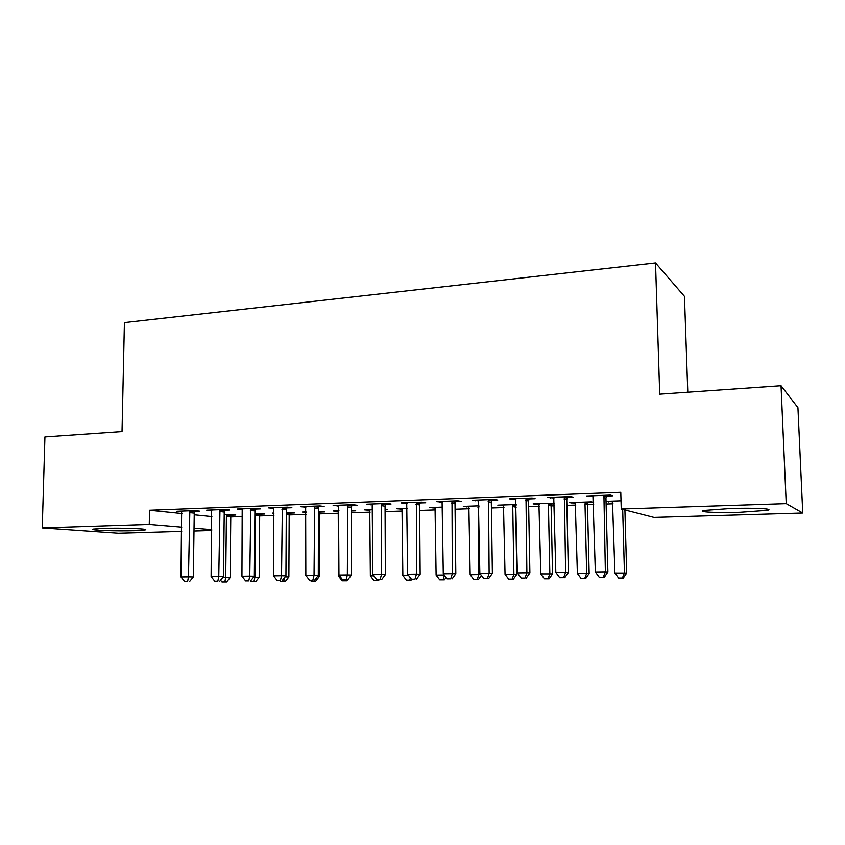 <?xml version="1.0" encoding="UTF-8"?>
<svg xmlns="http://www.w3.org/2000/svg" width="845" height="845" viewBox="0 0 845 845"><rect width="100%" height="100%" fill="white"/><g stroke="black" fill="none" stroke-linecap="round" stroke-linejoin="round"><path stroke-width="1.27" d="M103.47 528.389C121.965 527.734 151.276 528.907 144.917 529.984L134.64 530.713C116.768 531.325 87.553 530.227 93.52 529.097L103.47 528.389M730.524 508.521C754.416 507.718 775.731 508.848 766.996 510.38L740.146 512.313C717.109 513.073 695.857 512.017 704.307 510.454L730.524 508.521M222.679 577.61L230.115 577.653L230.769 516.96L242.526 516.57M253.542 577.251L259.172 577.315L259.668 515.957L273.917 515.492M289.191 514.964L306.048 514.383M317.435 576.575L319.241 576.617L319.378 513.908L338.623 513.264M351.362 512.82L370.184 512.176M385.088 511.658L402.463 511.067M419.659 510.475L435.513 509.926M455.085 509.25L469.334 508.753M491.41 507.993L503.969 507.56M503.472 504.972L505.046 574.325L516.802 574.336L515.64 507.137L516.211 507.148M528.664 506.715L539.448 506.345M538.93 503.726L540.779 573.913L552.535 573.924L551.12 505.923L554.426 505.828M566.879 505.394L575.794 505.088M575.255 502.437L577.388 573.491L589.155 573.501L587.476 504.666L593.655 504.476M606.108 504.042L613.047 503.81M211.704 530.523L193.991 531.04M181.707 531.41L118.532 533.269L42.25 527.935L149.259 524.449L181.77 527.174M687.788 392.238L684.461 296.384L655.519 262.953L124.416 322.621L122.029 431.584L44.933 436.939L42.25 527.935M655.519 262.953L659.713 394.192L781.044 385.753L797.933 407.649L802.75 513.052L653.988 517.446L621.244 509.039L786.241 503.652L802.75 513.052M260.059 514.204L264.802 514.035L260.587 513.559L254.884 513.76M224.654 510.222L229.565 510.031L224.897 509.503L206.676 510.19L211.799 510.697M319.78 512.112L324.733 511.933L318.428 511.521M306.059 512.524L302.457 512.081L306.059 511.954M286.73 507.919L291.874 507.729L287.522 507.169L268.425 507.877L273.791 508.394M385.088 509.82L387.411 509.736L385.077 509.398M369.994 510.348L364.607 509.884L372.666 509.598M351.784 505.5L357.192 505.299L353.178 504.718L333.152 505.458L338.782 505.986M435.302 508.056L429.651 507.581L442.611 507.127M420.06 502.976L425.732 502.764L422.099 502.141L401.069 502.923L406.994 503.451M503.736 505.648L497.811 505.173L516.158 504.528M491.779 500.314L497.737 500.092L494.547 499.437L472.429 500.261L478.661 500.8M593.602 502.416L591.447 501.867L569.308 502.648L575.54 503.134M593.602 502.49L587.909 502.69M567.217 497.515L573.491 497.282L570.776 496.585L547.486 497.451L554.056 498.001M621.244 509.039L620.779 492.297L149.533 510.274L181.981 513.58M194.223 514.827L211.884 516.622M606.425 496.057L612.868 495.814L610.407 495.107L586.504 495.994L593.243 496.543M612.783 501.824L606.393 501.338L621.012 500.821M529.012 498.93L535.128 498.698L532.17 498.032L509.472 498.877L515.872 499.416M554.383 503.873L551.553 503.969M539.205 504.402L533.132 503.926L554.373 503.176M455.466 501.655L461.286 501.444L457.863 500.8L436.305 501.613L442.379 502.141M469.112 506.863L463.324 506.398L478.925 505.849M385.51 504.254L391.045 504.042L387.221 503.44L366.698 504.211L372.465 504.74M402.273 509.218L396.749 508.753L407.205 508.384M318.871 506.725L324.142 506.525L319.959 505.954L300.397 506.683L305.901 507.201M351.351 511.003L355.713 510.845L351.351 510.348M338.444 511.457L333.183 510.993L338.961 510.792M255.327 509.081L260.355 508.891L255.845 508.352L237.191 509.049L242.43 509.556M289.592 513.168L294.43 513L286.286 512.651M273.928 513.316L272.417 513.147L273.928 513.095M194.667 511.331L199.473 511.151L194.667 510.633L176.858 511.299L181.855 511.806M231.171 515.218L235.808 515.059L231.456 514.594L224.2 514.848M194.033 528.199L211.715 529.678M781.044 385.753L786.241 503.652M149.533 510.274L149.259 524.449M589.102 495.899L589.113 496.702M608.706 501.254L608.727 501.962M550.338 497.346L550.359 498.138M571.854 502.564L571.875 503.261M512.566 498.761L512.588 499.543M535.888 503.831L535.899 504.518M475.746 500.134L475.756 500.905M500.779 505.067L500.789 505.754M439.844 501.476L439.844 502.236M466.493 506.282L466.503 506.958M404.808 502.786L404.818 503.536M432.999 507.465L433.01 508.13M370.628 504.064L370.628 504.803M400.287 508.627L400.287 509.281M337.271 505.31L337.271 506.039M368.304 509.757L368.304 510.401M304.696 506.525L304.696 507.253M337.039 510.855L337.039 511.5M272.882 507.718L272.882 508.426M241.807 508.88L241.797 509.588M211.44 510.01L211.43 510.707M603.921 495.35L605.379 571.875L595.345 571.991L592.915 495.761M606.721 495.244L605.949 498.17L607.893 572.012L605.379 571.875L603.267 577.283L599.253 577.325L603.267 577.283M604.281 577.325L607.893 572.012M595.345 571.991L599.253 577.325M612.488 501.127L614.917 573.058L626.673 573.068L624.909 509.979M622.395 578.054L618.593 578.086L623.304 578.086L622.395 578.054L624.444 572.942L622.68 509.408M618.593 578.086L614.917 573.058M626.673 573.068L623.304 578.086M564.46 496.818L565.611 572.35L555.83 572.466L553.739 497.219M567.513 496.712L566.752 499.596L568.379 572.487L565.611 572.35L563.626 577.695L559.717 577.737L563.626 577.695M564.745 577.737L568.379 572.487M555.83 572.466L559.717 577.737M526.012 498.254L526.879 572.815L517.351 572.931L515.566 498.645M529.297 498.138L528.558 500.99L529.889 572.942L526.879 572.815L525.02 578.086L521.217 578.128L525.02 578.086M526.234 578.128L529.889 572.942M517.351 572.931L521.217 578.128M584.761 578.424L581.043 578.455L585.754 578.455L584.761 578.424L586.683 573.385L585.004 504.064L587.476 504.666L588.162 501.983M585.004 504.064L585.448 502.078M581.043 578.455L577.388 573.491M589.155 573.501L585.754 578.455M548.035 578.793L544.412 578.825L549.123 578.825L548.035 578.793L549.841 573.808L548.437 505.331L551.12 505.923L551.806 503.271M548.437 505.331L548.87 503.366M544.412 578.825L540.779 573.913M552.535 573.924L549.123 578.825M488.547 499.659L489.128 573.269L479.844 573.385L478.354 500.039M492.065 499.522L491.325 502.342L492.381 573.396L489.128 573.269L487.396 578.476L483.689 578.508L487.396 578.476M488.706 578.508L492.381 573.396M479.844 573.385L483.689 578.508M452.012 501.022L452.339 573.713L443.287 573.818L442.083 501.391M455.751 500.884L455.022 503.662L455.814 573.829L452.339 573.713L450.723 578.846L447.111 578.888L450.723 578.846M452.117 578.888L455.814 573.829M443.287 573.818L447.111 578.888M512.197 579.142L508.669 579.184L513.369 579.174L512.197 579.142L513.897 574.23L512.746 506.567L515.64 507.137L516.168 504.951M512.746 506.567L513.179 504.634M508.669 579.184L505.046 574.325M516.802 574.336L513.369 579.174M468.848 506.197L470.169 574.737L478.809 574.632L478.333 505.87M473.77 579.522L478.471 579.522L473.77 579.522L470.169 574.737M477.224 579.49L478.809 574.632L480.837 574.706M481.396 575.466L478.471 579.522M416.395 502.352L416.469 574.146L407.639 574.251L406.709 502.712M420.335 502.205L419.616 504.951L420.155 574.262L416.469 574.146L414.969 579.216L411.441 579.258L414.969 579.216M416.448 579.247L420.155 574.262M407.639 574.251L411.441 579.258M435.048 507.391L436.115 575.128L444.206 575.033M439.696 579.86L444.396 579.86L439.696 579.86L436.115 575.128M444.449 575.371L443.065 579.828M446.097 577.536L444.396 579.86M381.655 503.652L381.486 574.568L372.867 574.663L372.201 504M385.774 503.493L385.066 506.208L385.362 574.674L381.486 574.568L380.092 579.575L376.648 579.607L380.092 579.575M381.644 579.607L385.362 574.674M372.867 574.663L376.648 579.607M402.019 508.563L402.854 575.519L408.547 575.445M406.413 580.198L411.103 580.188L406.413 580.198L402.854 575.519M410.385 577.864L409.709 580.166M411.8 579.258L411.103 580.188M347.749 504.919L347.348 574.97L338.951 575.075L338.528 505.257M352.059 504.761L351.351 507.444L351.425 575.086L347.348 574.97L346.059 579.923L342.7 579.955L346.059 579.923M347.696 579.955L351.425 575.086M338.951 575.075L342.7 579.955M369.751 509.704L370.363 575.889L373.775 575.857M373.902 580.515L378.592 580.515L373.902 580.515L370.363 575.889M377.356 579.628L377.123 580.483M379.257 579.628L378.592 580.515M314.657 506.155L314.044 575.371L305.837 575.477L305.647 506.493M319.135 505.986L318.438 508.637L318.29 575.477L314.044 575.371L312.84 580.261L309.566 580.293L312.84 580.261M314.551 580.293L318.29 575.477M305.837 575.477L309.566 580.293M338.222 510.813L338.613 576.258L339.848 576.248M342.13 580.832L346.809 580.832L342.13 580.832L338.613 576.258M345.489 579.976L345.278 580.8M347.475 579.955L346.809 580.832M282.346 507.359L281.522 575.762L273.516 575.867L273.548 507.687M286.983 507.19L286.297 509.81L285.937 575.867L281.522 575.762L280.424 580.599L277.223 580.631L280.424 580.599M282.198 580.621L285.937 575.867M273.516 575.867L277.223 580.631M318.428 513.781L319.378 513.908L320.012 511.457M311.066 581.138L315.745 581.138L311.066 581.138L310.432 580.314M314.34 580.293L314.139 581.106M319.241 576.617L315.745 581.138M250.785 508.542L249.771 576.153L241.945 576.248L242.198 508.859M255.581 508.363L254.905 510.95L254.345 576.248L249.771 576.153L248.757 580.916L245.631 580.948L248.757 580.916M250.595 580.948L254.345 576.248M241.945 576.248L245.631 580.948M285.135 576.892L288.874 576.977L289.191 514.943L289.824 512.524M280.698 581.444L285.367 581.434L280.698 581.444L280.086 580.642M284.585 577.579L283.709 581.413M288.874 576.977L285.367 581.434M219.964 509.693L218.76 576.522L211.113 576.617L211.567 510M224.897 509.503L224.231 512.07L223.481 576.617L218.76 576.522L217.83 581.233L214.778 581.265L217.83 581.233M219.732 581.265L223.481 576.617M211.113 576.617L214.778 581.265M253.944 581.709L251.007 581.74L255.655 581.73L253.944 581.709L254.905 577.23L255.433 515.492L259.668 515.957L260.292 513.57M255.433 515.492L255.824 513.728M251.007 581.74L250.384 580.948M259.172 577.315L255.655 581.73M189.84 510.813L188.456 576.881L180.988 576.977L181.633 511.119M194.899 510.665L194.255 513.158L193.325 576.977L188.456 576.881L187.611 581.55L184.632 581.582L187.611 581.55M189.565 581.571L193.325 576.977M180.988 576.977L184.632 581.582M224.823 581.994L221.95 582.025L226.597 582.015L224.823 581.994L225.71 577.568L226.407 516.506L230.769 516.96L231.393 514.594M226.407 516.506L226.798 514.753M221.95 582.025L220.545 580.24M230.115 577.653L226.597 582.015M603.7 495.952L606.203 496.659M603.446 497.473L605.949 498.17M564.238 497.42L566.995 498.106M563.995 498.92L566.752 499.596M525.801 498.846L528.801 499.511M525.548 500.335L528.558 500.99M587.708 503.25L585.247 502.638M551.352 504.518L548.669 503.926M488.336 500.24L491.568 500.884M488.083 501.708L491.325 502.342M451.811 501.592L455.265 502.226M451.568 503.039L455.022 503.662M515.872 505.764L512.978 505.183M478.946 507.961L477.911 507.782M478.935 506.556L478.133 506.408M416.194 502.923L419.859 503.536M415.951 504.349L419.616 504.951M381.454 504.211L385.309 504.803M381.211 505.627L385.066 506.208M347.548 505.468L351.594 506.049M347.306 506.863L351.351 507.444M314.456 506.704L318.681 507.264M314.224 508.077L318.438 508.637M282.156 507.898L286.539 508.447M281.913 509.26L286.297 509.81M319.6 512.619L318.428 512.471M250.595 509.07L255.137 509.609M250.363 510.422L254.905 510.95M289.191 514.943L286.275 514.605M289.412 513.675L286.275 513.306M219.774 510.222L224.464 510.739M219.542 511.552L224.231 512.07M259.89 514.7L255.655 514.235M189.65 511.341L194.487 511.848M189.417 512.651L194.255 513.158M230.991 515.714L226.629 515.249M144.917 529.984L144.939 529.403M766.996 510.38L766.943 509.049"/></g></svg>

